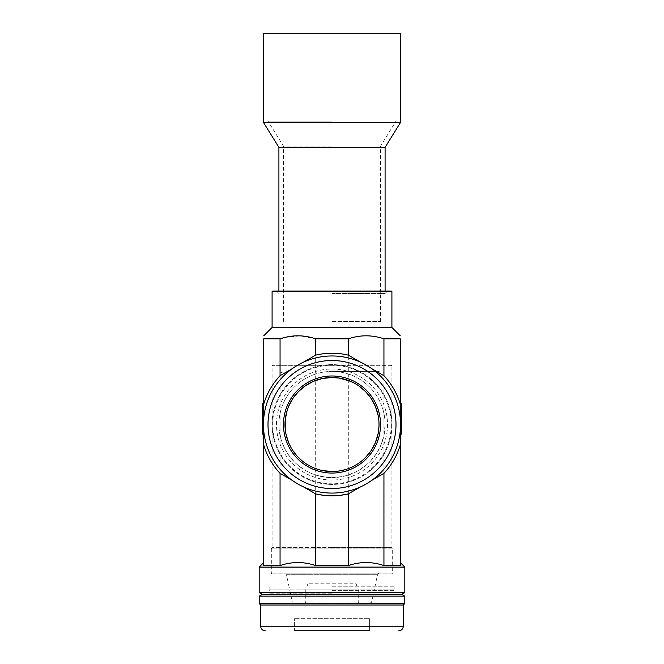 <?xml version="1.0" encoding="UTF-8"?>
<svg xmlns="http://www.w3.org/2000/svg" width="664" height="664" viewBox="0 0 664 664"><rect width="100%" height="100%" fill="white"/><g stroke="black" fill="none" stroke-linecap="round" stroke-linejoin="round"><path stroke-width="0.5" stroke-dasharray="3.32 2.49" d="M391.303 365.366L279.519 365.366L391.303 365.366L391.909 365.972L272.091 365.972L391.909 365.972L391.909 547.584L332 547.584L391.909 547.584L392.673 548.896L271.327 548.896L392.673 548.896L392.673 573.92L271.327 573.92L392.673 573.92L391.909 573.165L272.091 573.165L391.909 573.165M307.913 583.78L305.764 589.848L305.764 601.982L358.236 601.982L358.236 589.848L305.764 589.848L358.236 589.848L356.087 583.78L307.913 583.78L356.087 583.78M304.245 603.501A1.519 1.519 0 0 0 305.764 601.982L358.236 601.982L359.755 603.501L304.245 603.501L359.755 603.501M295.048 603.501L368.952 603.501L295.048 603.501A3.029 3.029 0 0 1 292.077 601.061L371.923 601.061L292.077 601.061L286.499 574.684L377.501 574.684L286.499 574.684L284.981 573.165L379.019 573.165L284.981 573.165M400.558 33.2L263.442 33.2M332 293.471L385.087 293.471L332 293.471M385.087 147.35L278.913 147.35M332 321.384L380.538 321.384L332 321.384M332 146.13L283.462 146.13L332 146.13M332 121.172L267.99 121.172L332 121.172M400.558 122.392L263.442 122.392M285.86 380.165A64.01 64.01 0 0 0 287.637 470.66A64.01 64.01 0 0 0 378.14 468.884A64.01 64.01 0 0 0 376.363 378.38A64.01 64.01 0 0 0 285.86 380.165M381.418 472.038A68.558 68.558 0 0 0 379.517 375.102A68.558 68.558 0 0 0 282.582 377.011A68.558 68.558 0 0 0 284.482 473.947A68.558 68.558 0 0 0 381.418 472.038M370.271 461.314A53.087 53.087 0 0 0 368.794 386.249A53.087 53.087 0 0 0 293.729 387.726A53.087 53.087 0 0 0 295.206 462.791A53.087 53.087 0 0 0 370.271 461.314L365.681 465.555L357.024 471.34L347.413 475.324L342.358 476.586L332 477.607L326.796 477.35L316.587 475.324L311.682 473.565L306.976 471.34L298.319 465.555L294.459 462.061L287.861 454.018L285.18 449.545L281.196 439.933L279.171 429.724L278.913 424.52A53.087 53.087 0 0 1 332 371.433A53.087 53.087 0 0 1 385.087 424.52L384.066 434.879L381.045 444.839L376.139 454.018L370.271 461.314M276.49 424.52A55.51 55.51 0 0 1 332 369.01A55.51 55.51 0 0 1 387.51 424.52A55.51 55.51 0 0 1 332 480.039A55.51 55.51 0 0 1 276.49 424.52M391.303 424.52A59.303 59.303 0 0 1 332 483.824A59.303 59.303 0 0 1 272.697 424.52A59.303 59.303 0 0 1 332 365.217A59.303 59.303 0 0 1 391.303 424.52M332 365.366L272.697 365.366L332 365.366M391.303 291.048L272.697 291.048M332 291.048L387.51 291.048L332 291.048M262.529 406.086L262.529 403.289L262.529 406.086L263.749 406.086L263.749 403.289L263.749 434.156L263.749 406.086M262.529 434.156L262.529 403.289L263.749 403.289M262.529 419.665L262.529 414.892L262.529 419.665L263.749 419.665L262.529 419.665M263.442 424.52L263.749 418.079M262.529 429.376L263.749 429.376L262.529 429.376M401.471 406.086L401.471 403.289L401.471 406.086L400.251 406.086L400.251 403.289L400.251 406.086M401.471 414.892L401.471 419.665L401.471 414.892M401.471 434.156L401.471 403.289L400.251 403.289L400.251 429.376L401.471 429.376L400.251 429.376L400.251 434.156L400.251 424.52L400.251 430.961M400.558 424.52L400.251 414.892L400.251 419.665L401.471 419.665L400.251 419.665L400.251 403.944L397.445 396.259L393.735 388.88L389.212 381.991M371.707 480.412L360.544 486.853L371.707 480.412M303.456 486.853L292.293 480.412L303.456 486.853M280.059 473.341L274.796 467.058L270.265 460.169L266.563 452.798L263.749 445.096M400.251 445.096L397.445 452.79L393.735 460.16L389.204 467.058L383.941 473.341M340.234 495.336L332 495.809L323.766 495.336M284.981 337.395L300.41 335.851L315.69 338.823L348.309 338.823L348.309 565.579C360.187 561.561 372.064 561.561 383.941 565.579L383.941 338.823L400.251 338.823L400.251 565.579L383.941 565.579M348.309 338.823C360.187 334.814 372.064 334.814 383.941 338.823M280.059 565.579L263.749 565.579L263.749 338.823L280.059 338.823L280.059 565.579C291.928 561.561 303.805 561.561 315.69 565.579L315.69 338.823M315.69 565.579L348.309 565.579M360.544 362.187L371.707 368.636L360.544 362.187M292.293 368.636L303.456 362.187L292.293 368.636M263.749 403.944L266.554 396.259L270.265 388.88L274.788 381.991M274.796 381.983L280.059 375.699M383.941 375.699L389.204 381.983M315.69 355.124L323.758 353.713M323.766 353.713L332 353.231L340.234 353.713M340.242 353.713L348.309 355.124M263.749 430.961L263.749 424.52M400.251 418.079L400.251 424.52M332 547.584L272.091 547.584L332 547.584M290.683 446.963L298.485 457.504M301.746 460.517L305.282 463.215L313.242 467.639M317.674 469.307L322.281 470.527M288.74 406.102L287.155 410.377M378.953 426.952L378.771 419.681M332 471.54L341.62 470.544M346.276 469.324L354.817 465.63M358.709 463.223L365.49 457.529M404.808 567.097L259.192 567.097M391.909 327.452L272.091 327.452M391.909 291.654L272.091 291.654M332 372.114L280.125 372.114L332 372.114M401.77 594.396L262.23 594.396M404.808 592.645L259.192 592.645M391.909 424.52A59.909 59.909 0 0 1 332 484.429A59.909 59.909 0 0 1 272.091 424.52A59.909 59.909 0 0 1 332 364.611A59.909 59.909 0 0 1 391.909 424.52A59.909 59.909 0 0 1 332 484.429A59.909 59.909 0 0 1 272.091 424.52A59.909 59.909 0 0 1 332 364.611A59.909 59.909 0 0 1 391.909 424.52M362.029 630.8L362.029 618.665L294.384 618.665L369.616 618.665L362.029 618.665L362.029 630.8L301.971 630.8L301.971 618.665L301.971 630.8M369.616 630.8L369.616 618.665L369.616 630.8L294.384 630.8L294.384 618.665L294.384 630.8M403.289 605.012L260.711 605.012M404.791 603.501L259.209 603.501M404.791 596.147L259.209 596.147M332 594.396L395.553 594.396L332 594.396M269.053 594.396L394.947 594.396L269.053 594.396L269.053 593.79L268.447 594.396M332 593.79L269.053 593.79L332 593.79M332 586.818L394.947 586.818L332 586.818M332 590.603L394.947 590.603L332 590.603M269.816 586.818L269.816 589.848L394.184 589.848L269.816 589.848L269.053 590.603L269.053 586.818M394.947 586.818L394.947 590.603L394.184 589.848L394.184 586.818M332 371.433L379.019 371.433L332 371.433M332 372.902L283.072 372.902L332 372.902M332 365.972L280.125 365.972L332 365.972M403.289 626.252L260.711 626.252M272.091 573.165L271.327 573.92L271.327 548.896L272.091 547.584L272.091 365.972L272.697 365.366M379.019 573.165L377.501 574.684L371.923 601.061C371.018 601.808 373.375 601.775 368.952 603.501M387.51 291.048L385.087 293.471L385.087 291.048M276.49 291.048L278.913 293.471L278.913 291.048M380.538 321.384L380.538 146.13L396.01 121.172L396.01 33.2M283.462 321.384L283.462 146.13L267.99 121.172L267.99 33.2M284.981 321.384L284.981 371.433L283.462 372.952L380.538 372.952L379.019 371.433L379.019 321.384M279.519 365.366L280.125 365.972L280.125 372.114L283.462 372.952L380.538 372.952L383.875 372.114L383.875 365.972L384.481 365.366M394.947 594.396L394.947 593.79L395.553 594.396"/><path stroke-width="1" d="M332 33.2L400.558 33.2L400.558 122.392L263.442 122.392L263.442 33.2L332 33.2M278.913 291.048L278.913 147.35L385.087 147.35L400.558 122.392M378.14 468.884A64.01 64.01 0 0 0 376.363 378.38A64.01 64.01 0 0 0 285.86 380.165A64.01 64.01 0 0 0 287.637 470.66A64.01 64.01 0 0 0 378.14 468.884M381.418 472.038A68.558 68.558 0 0 0 379.517 375.102A68.558 68.558 0 0 0 282.582 377.011A68.558 68.558 0 0 0 284.482 473.947A68.558 68.558 0 0 0 381.418 472.038M366.993 458.16A48.538 48.538 0 0 0 355.713 382.173A48.538 48.538 0 0 0 285.039 412.269A48.538 48.538 0 0 0 366.993 458.16A48.538 48.538 0 0 0 365.64 389.536A48.538 48.538 0 0 0 297.007 390.88A48.538 48.538 0 0 0 298.36 459.513A48.538 48.538 0 0 0 366.993 458.16M272.091 291.654L272.697 291.048L391.303 291.048L391.909 291.654L272.091 291.654L272.091 327.452L391.909 327.452L400.251 335.793M263.749 403.289L262.529 403.289L262.529 434.156L263.749 434.156M262.529 414.892L263.749 414.892M262.529 424.52L263.442 424.52M400.251 418.079L400.251 403.944A71.289 71.289 0 0 0 383.941 375.699L371.707 368.636L383.941 375.699L383.941 338.823L400.251 338.823C400.251 334.805 400.251 334.805 400.251 338.823C400.251 334.805 400.251 334.805 400.251 338.823L400.251 403.944L400.251 403.289L401.471 403.289L401.471 434.156L400.251 434.156M401.471 424.52L400.558 424.52M401.471 414.892L400.251 414.892M383.941 565.579L400.251 565.579L400.251 445.096A71.289 71.289 0 0 1 383.941 473.341L371.707 480.412L383.941 473.341L383.941 565.579C372.072 561.561 360.195 561.561 348.309 565.579L348.309 493.916L340.234 495.336M360.544 486.853L348.309 493.916L360.544 486.853M323.766 495.336L315.69 493.916L315.69 565.579C303.813 561.561 291.936 561.561 280.059 565.579L280.059 473.341L292.293 480.412L280.059 473.341A71.289 71.289 0 0 1 263.749 445.096L263.749 565.579L280.059 565.579M315.69 493.916L303.456 486.853L315.69 493.916A71.289 71.289 0 0 0 348.309 493.916M348.309 565.579L315.69 565.579M383.941 338.823C372.072 334.814 360.195 334.814 348.309 338.823L315.69 338.823C303.813 334.814 291.936 334.814 280.059 338.823L284.981 337.395M315.69 338.823L315.69 355.124A71.289 71.289 0 0 1 348.309 355.124L360.544 362.187L348.309 355.124L348.309 338.823M280.059 375.699L280.059 338.823L263.749 338.823L263.749 403.944A71.289 71.289 0 0 1 280.059 375.699L292.293 368.636L280.059 375.699M303.456 362.187L315.69 355.124L303.456 362.187M263.749 445.096L263.749 430.961M263.749 418.079L263.749 403.944M263.749 338.823C263.749 334.805 263.749 334.805 263.749 338.823C263.749 334.805 263.749 334.805 263.749 338.823M400.251 430.961L400.251 445.096M287.155 410.377L285.238 419.64L285.229 429.367L285.968 434.123L288.732 442.921L290.683 446.963M298.485 457.504L301.746 460.517M313.242 467.639L317.674 469.307M322.281 470.527L332 471.54M378.771 419.681L378.023 414.917L375.268 406.111L371.035 398.309L365.49 391.519L358.701 385.817L354.866 383.435L350.708 381.385L339.287 378.073L332 377.501L322.364 378.505L313.333 381.368L305.324 385.801L298.501 391.528L292.965 398.317L288.74 406.102M341.62 470.544L346.276 469.324M354.817 465.63L358.709 463.223M365.49 457.529L371.043 450.723L375.251 442.963L378.023 434.14L378.953 426.952M263.749 562.549L259.192 567.097L404.808 567.097L400.251 562.549M404.808 592.645L259.192 592.645L262.23 594.396L401.77 594.396L404.808 592.645L404.808 567.097M379.019 424.52A47.019 47.019 0 0 1 332 471.54A47.019 47.019 0 0 1 284.981 424.52A47.019 47.019 0 0 1 332 377.501A47.019 47.019 0 0 1 379.019 424.52M362.029 630.8L301.971 630.8M294.384 630.8L369.616 630.8M262.23 594.396L259.209 596.147L259.209 603.501L260.711 605.012L260.711 626.252A4.548 4.548 0 0 0 265.26 630.8M260.711 605.012L403.289 605.012L404.791 603.501L404.791 596.147L401.77 594.396M259.209 603.501L404.791 603.501M259.209 596.147L404.791 596.147M260.711 626.252L403.289 626.252C403.015 629.015 401.504 630.526 398.74 630.8M385.087 291.048L385.087 147.35M278.913 147.35L263.442 122.392M272.091 327.452L263.749 335.793M391.909 327.452L391.909 291.654M259.192 592.645L259.192 567.097M403.289 626.252L403.289 605.012"/></g></svg>
